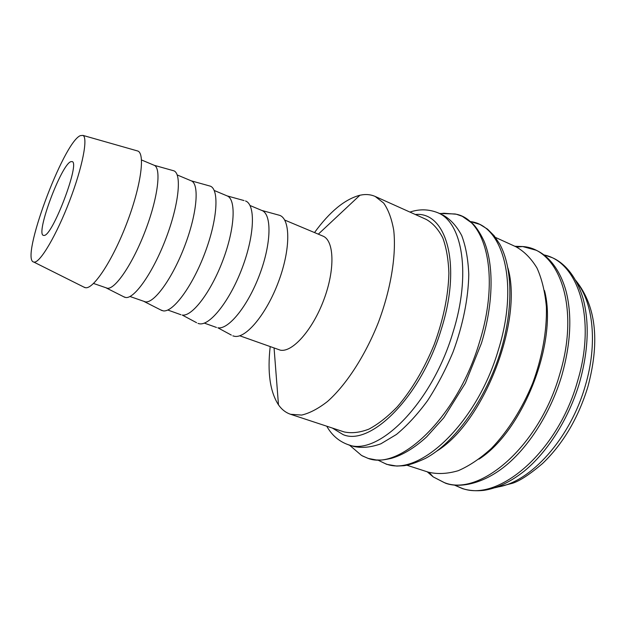 <?xml version="1.0" encoding="UTF-8"?>
<svg xmlns="http://www.w3.org/2000/svg" width="626" height="626" viewBox="0 0 626 626"><rect width="100%" height="100%" fill="white"/><g stroke="black" fill="none" stroke-linecap="round" stroke-linejoin="round"><path stroke-width="0.94" d="M326.756 426.204C331.749 435.086 338.736 441.189 347.727 444.523L353.502 446.393C361.765 448.263 370.889 447.402 380.874 443.803L396.422 434.475C407.088 425.649 417.464 414.381 427.55 400.679C437.206 385.804 445.704 369.59 453.036 352.047C462.935 325.293 468.373 298.172 468.78 274.438C468.154 259.399 465.814 246.464 461.738 235.634C456.808 226.244 450.657 219.444 443.294 215.242L437.777 212.73C462.371 222.3 471.441 274.165 452.895 332.672C431.596 404.357 377.188 457.324 347.727 444.523L347.391 444.413M350.873 446.315L361.57 455.47L366.711 457.794C398.535 472.513 457.316 417.761 479.5 342.062C500.064 276.629 486.245 220.203 456.338 214.233L443.826 213.231L441.307 213.529M406.947 465.243L428.411 472.184C437.566 474.352 447.52 473.859 458.271 470.689C469.304 465.924 480.361 458.475 491.449 448.357C507.772 431.439 522.256 408.653 532.757 383.01C542.319 357.008 547.014 330.418 546.396 306.912C545.043 291.966 541.913 279.008 536.998 268.045C531.2 258.452 524.189 251.362 515.973 246.785L495.456 237.418M436.768 451.111C483.828 422.433 523.266 320.903 507.913 267.975M479 459.14C523.305 430.852 558.079 341.342 544.487 290.558M83.814 287.068L85.668 287.741C93.806 288.922 112.868 259.86 126.804 223.208C140.834 186.579 145.349 153.941 137.9 151.054L136.781 150.733M34.352 262.106C40.393 262.419 56.59 234.906 69.502 201.11C82.483 167.33 88.227 137.642 82.953 135.396L80.284 135.646C63.132 142.806 19.766 259.978 33.757 262.044L34.352 262.106M93.54 283.453L107.445 288.273C115.427 289.329 133.056 263.186 145.475 230.345C157.995 197.526 161.516 168.073 154.223 165.303L141.515 159.966M123.635 296.732L125.779 297.514C134.535 298.884 153.221 272.154 166.023 238.256C178.919 204.381 181.986 173.832 173.887 170.828L172.682 170.483M129.989 296.497L145.459 301.881C154.403 303.305 172.721 277.858 184.889 245.509C197.151 213.192 199.553 183.872 191.259 180.844L177.205 174.944M160.718 309.933L163.19 310.864C172.917 312.601 192.299 286.583 204.827 253.186C217.472 219.82 219.405 189.412 210.305 186.149L208.951 185.773M196.595 322.711L182.244 315.05C192.08 316.811 211.001 292.092 222.919 260.26C234.938 228.459 236.331 199.248 227.136 195.899L244.046 200.57M197.972 323.415L199.404 323.783C210.039 325.864 230.063 300.519 242.325 267.607C254.712 234.734 255.58 204.475 245.533 200.977M231.33 335.082L217.856 327.797C228.513 329.879 247.982 305.879 259.649 274.571C271.441 243.295 271.911 214.194 261.911 210.493L250.032 205.508M232.817 335.841L234.476 336.295C245.955 338.705 266.566 313.994 278.578 281.551C290.714 249.148 290.566 219.037 279.634 215.336L278.022 214.89M239.742 335.779L280.284 350.145C292.311 352.759 312.656 329.996 323.9 299.596C335.286 269.243 334.221 240.368 322.867 236.072L284.697 220.055M270.189 346.679C267.279 372.321 270.041 391.719 278.476 404.85C281.731 409.506 285.761 412.651 290.558 414.279L301.646 415.077C309.714 413.176 318.337 408.637 327.515 401.469C346.092 385.029 365.06 355.959 378.323 322.609C390.953 289.032 396.454 254.852 393.738 230.337C391.751 218.928 388.402 209.843 383.683 203.082L375.177 196.447C371.265 194.717 367.008 194.162 362.415 194.796L359.903 195.242C344.816 199.24 329.683 211.682 314.518 232.575M375.177 196.447L426.267 219.429C432.902 223.192 438.411 229.359 442.801 237.919C446.401 247.794 448.427 259.61 448.889 273.351C448.286 295.613 443.411 319.283 434.28 344.363C424.162 369.066 411.822 389.896 397.26 406.853C387.643 416.767 378.174 424.201 368.831 429.154C359.793 432.605 351.538 433.521 344.065 431.909L290.558 414.279M70.832 161.672L72.068 161.578C80.558 162.165 52.42 236.44 44.039 235.439L43.397 235.384C35.4 233.897 61.285 164.528 70.832 161.672M332.375 428.059L343.189 434.663C370.623 446.463 421.196 396.477 441.236 329.433C462.129 264.149 446.095 211.298 415.335 214.507M377.822 460.047L384.92 463.475C417.534 478.366 476.699 424.561 498.445 349.644C519.416 282.483 502.803 225.227 470.462 221.588M427.229 471.801L433.2 476.895L443.678 482.317C478.82 497.834 539.362 446.823 559.769 374.113C580.38 306.591 558.846 248.671 522.687 246.542L514.846 246.276M454.476 485.033L460.799 487.81C496.637 503.492 557.539 453.287 577.563 381.211C596.75 317.805 577.821 261.457 543.877 254.907M496.927 487.114C530.081 482.724 570.45 438.576 585.38 385.444C597.744 343.807 593.268 302.64 576.601 282.021M456.338 214.233L462.278 216.306L472.599 223.568C474.179 225.063 478.491 229.656 483.742 240.47C493.969 264.023 493.711 302.859 481.527 342.978M470.439 221.573L479.907 224.413L487.521 229.132L494.125 235.72L499.798 244.25C512.491 267.427 513.594 308.258 500.823 350.67M516.63 247.098L522.687 246.542L535.981 250.189C547.539 255.212 559.965 268.468 566.287 292.037C572.133 316.083 570.685 343.744 561.952 375.037M543.697 254.766L552.32 257.693C563.502 262.599 576.077 274.892 583.15 298.798C589.52 322.922 588.37 350.693 579.692 382.11M454.257 485.009L462.591 488.671C469.132 490.643 476.229 491.199 483.898 490.354C497.2 488.303 510.683 481.863 524.353 471.026C547.922 451.69 569.089 418.168 579.645 382.275M429.107 472.395L433.2 476.895L445.469 483.186C459.202 488.366 483.663 484.422 507.248 464.375C530.394 444.671 551.279 411.055 561.898 375.209M377.799 460.047L386.704 464.343L396.782 466.065L403.872 465.728C409.381 464.993 416.564 462.559 425.406 458.42C454.766 442.817 486.073 399.38 500.769 350.873M362.438 455.939L368.221 458.42L376.257 459.961C380.952 459.977 380.984 460.587 391.281 458.365C402.768 455.063 414.545 447.911 426.619 436.901L443.803 417.761L465.392 383.151L481.464 343.189M439.389 213.466L455.376 213.99M587.775 387.118C578.111 418.348 563.048 443.811 542.57 463.506C530.05 474.164 520.12 480.721 512.804 483.178L495.221 487.701M82.953 135.396L137.9 151.054M154.223 165.303L173.887 170.828M191.259 180.844L210.305 186.149M227.136 195.899L214.217 190.476M261.762 210.43L279.634 215.336M274.071 348.064L278.476 404.85M318.321 234.163L359.903 195.242M216.471 327.453L204.342 323.11M180.969 314.745L167.776 310.019M144.34 301.63L161.97 310.574M106.522 288.093L124.762 297.295M33.757 262.044L84.862 287.592M575.74 280.44C597.885 307.914 598.925 345.521 587.9 386.696M349.418 445.07L361.57 455.47M409.936 212.081C419.381 208.904 428.661 209.115 437.777 212.73"/></g></svg>
